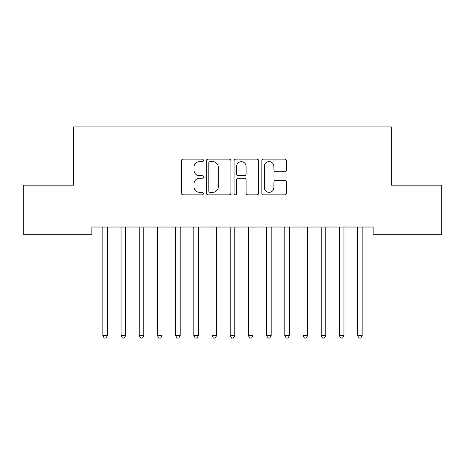 <?xml version="1.0" encoding="UTF-8"?>
<svg xmlns="http://www.w3.org/2000/svg" width="465" height="465" viewBox="0 0 465 465"><rect width="100%" height="100%" fill="white"/><g stroke="black" fill="none" stroke-linecap="round" stroke-linejoin="round"><path stroke-width="0.7" d="M203.385 160.373A1.25 1.25 0 0 0 202.136 159.123L183.164 159.123A1.784 1.784 0 0 0 181.373 160.913L181.373 193.062A1.784 1.784 0 0 0 183.164 194.847L202.136 194.847A1.25 1.25 0 0 0 203.385 193.597A1.25 1.25 0 0 0 202.136 192.347L199.683 192.347A5.714 5.714 0 0 1 193.969 186.628L193.969 183.948A5.714 5.714 0 0 1 199.683 178.234L202.136 178.234A1.25 1.25 0 0 0 203.385 176.985A1.25 1.25 0 0 0 202.136 175.735L199.683 175.735A5.714 5.714 0 0 1 193.969 170.021L193.969 167.342A5.714 5.714 0 0 1 199.683 161.622L202.136 161.622A1.25 1.25 0 0 0 203.385 160.373M284.696 171.719A1.784 1.784 0 0 0 286.481 169.928L286.481 160.913A1.784 1.784 0 0 0 284.696 159.123L263.62 159.123A1.784 1.784 0 0 0 261.836 160.913L261.836 193.062A1.784 1.784 0 0 0 263.62 194.847L284.696 194.847A1.784 1.784 0 0 0 286.481 193.062L286.481 182.164A1.784 1.784 0 0 0 284.696 180.379L275.675 180.379A1.784 1.784 0 0 0 273.891 182.164L273.891 187.569A4.778 4.778 0 0 1 269.113 192.347A4.778 4.778 0 0 1 264.335 187.569L264.335 166.4A4.778 4.778 0 0 1 269.113 161.622A4.778 4.778 0 0 1 273.891 166.4L273.891 169.928A1.784 1.784 0 0 0 275.675 171.719L284.696 171.719M373.151 227.025L91.849 227.025L91.849 234.302L23.25 234.302L23.25 185.175L73.65 185.175L73.65 126.945L391.35 126.945L391.35 185.175L441.75 185.175L441.75 234.302L373.151 234.302L373.151 227.025M230.936 160.913A1.784 1.784 0 0 0 229.152 159.123L208.076 159.123A1.784 1.784 0 0 0 206.291 160.913L206.291 193.062A1.784 1.784 0 0 0 208.076 194.847L229.152 194.847A1.784 1.784 0 0 0 230.936 193.062L230.936 160.913M235.848 159.123L256.924 159.123A1.784 1.784 0 0 1 258.709 160.913L258.709 193.062A1.784 1.784 0 0 1 256.924 194.847L247.903 194.847A1.784 1.784 0 0 1 246.119 193.062L246.119 180.019A1.784 1.784 0 0 0 244.334 178.234L238.347 178.234A1.784 1.784 0 0 0 236.563 180.019L236.563 193.597A1.25 1.25 0 0 1 235.313 194.847A1.25 1.25 0 0 1 234.064 193.597L234.064 160.913A1.784 1.784 0 0 1 235.848 159.123M210.041 161.622A1.25 1.25 0 0 0 208.791 162.878L208.791 191.098A1.25 1.25 0 0 0 210.041 192.347L212.633 192.347A5.714 5.714 0 0 0 218.347 186.628L218.347 167.342A5.714 5.714 0 0 0 212.633 161.622L210.041 161.622M246.119 166.493A4.778 4.778 0 0 0 241.341 161.715A4.778 4.778 0 0 0 236.563 166.493L236.563 173.951A1.784 1.784 0 0 0 238.347 175.735L244.334 175.735A1.784 1.784 0 0 0 246.119 173.951L246.119 166.493M102.62 227.025L102.724 227.292A1.819 1.819 0 0 1 102.858 227.972L102.858 335.689L107.403 335.689L107.403 227.972A1.819 1.819 0 0 1 107.537 227.292L107.642 227.025M107.403 335.689L106.037 338.055L104.218 338.055L102.858 335.689M120.813 227.025L120.917 227.292A1.819 1.819 0 0 1 121.051 227.972L121.051 335.689L125.602 335.689L125.602 227.972A1.819 1.819 0 0 1 125.73 227.292L125.841 227.025M125.602 335.689L124.236 338.055L122.417 338.055L121.051 335.689M139.006 227.025L139.116 227.292A1.819 1.819 0 0 1 139.25 227.972L139.25 335.689L143.795 335.689L143.795 227.972A1.819 1.819 0 0 1 143.929 227.292L144.034 227.025M143.795 335.689L142.43 338.055L140.61 338.055L139.25 335.689M157.205 227.025L157.31 227.292A1.819 1.819 0 0 1 157.443 227.972L157.443 335.689L161.994 335.689L161.994 227.972A1.819 1.819 0 0 1 162.122 227.292L162.233 227.025M161.994 335.689L160.628 338.055L158.809 338.055L157.443 335.689M175.398 227.025L175.508 227.292A1.819 1.819 0 0 1 175.636 227.972L175.636 335.689L180.188 335.689L180.188 227.972A1.819 1.819 0 0 1 180.321 227.292L180.426 227.025M180.188 335.689L178.822 338.055L177.002 338.055L175.636 335.689M193.597 227.025L193.702 227.292A1.819 1.819 0 0 1 193.835 227.972L193.835 335.689L198.381 335.689L198.381 227.972A1.819 1.819 0 0 1 198.514 227.292L198.625 227.025M198.381 335.689L197.02 338.055L195.201 338.055L193.835 335.689M211.79 227.025L211.901 227.292A1.819 1.819 0 0 1 212.028 227.972L212.028 335.689L216.58 335.689L216.58 227.972A1.819 1.819 0 0 1 216.713 227.292L216.818 227.025M216.58 335.689L215.214 338.055L213.394 338.055L212.028 335.689M229.989 227.025L230.094 227.292A1.819 1.819 0 0 1 230.227 227.972L230.227 335.689L234.773 335.689L234.773 227.972A1.819 1.819 0 0 1 234.906 227.292L235.011 227.025M234.773 335.689L233.413 338.055L231.587 338.055L230.227 335.689M248.182 227.025L248.287 227.292A1.819 1.819 0 0 1 248.42 227.972L248.42 335.689L252.972 335.689L252.972 227.972A1.819 1.819 0 0 1 253.1 227.292L253.21 227.025M252.972 335.689L251.606 338.055L249.786 338.055L248.42 335.689M266.375 227.025L266.486 227.292A1.819 1.819 0 0 1 266.619 227.972L266.619 335.689L271.165 335.689L271.165 227.972A1.819 1.819 0 0 1 271.298 227.292L271.403 227.025M271.165 335.689L269.799 338.055L267.98 338.055L266.619 335.689M284.574 227.025L284.679 227.292A1.819 1.819 0 0 1 284.812 227.972L284.812 335.689L289.364 335.689L289.364 227.972A1.819 1.819 0 0 1 289.492 227.292L289.602 227.025M289.364 335.689L287.998 338.055L286.178 338.055L284.812 335.689M302.767 227.025L302.878 227.292A1.819 1.819 0 0 1 303.006 227.972L303.006 335.689L307.557 335.689L307.557 227.972A1.819 1.819 0 0 1 307.691 227.292L307.795 227.025M307.557 335.689L306.191 338.055L304.372 338.055L303.006 335.689M320.966 227.025L321.071 227.292A1.819 1.819 0 0 1 321.205 227.972L321.205 335.689L325.75 335.689L325.75 227.972A1.819 1.819 0 0 1 325.884 227.292L325.994 227.025M325.75 335.689L324.39 338.055L322.571 338.055L321.205 335.689M339.159 227.025L339.27 227.292A1.819 1.819 0 0 1 339.398 227.972L339.398 335.689L343.949 335.689L343.949 227.972A1.819 1.819 0 0 1 344.083 227.292L344.187 227.025M343.949 335.689L342.583 338.055L340.764 338.055L339.398 335.689M357.358 227.025L357.463 227.292A1.819 1.819 0 0 1 357.597 227.972L357.597 335.689L362.142 335.689L362.142 227.972A1.819 1.819 0 0 1 362.276 227.292L362.38 227.025M362.142 335.689L360.782 338.055L358.963 338.055L357.597 335.689"/></g></svg>
